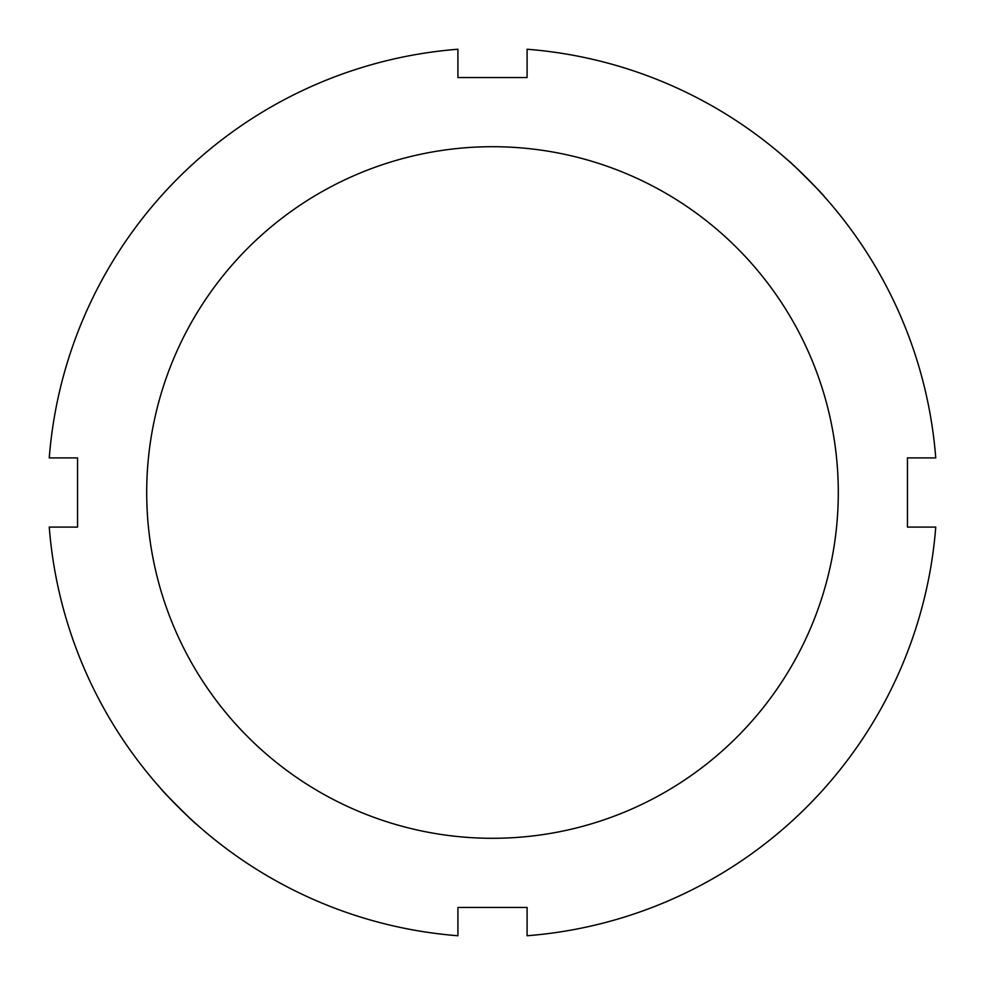 <?xml version="1.0" encoding="UTF-8"?>
<svg xmlns="http://www.w3.org/2000/svg" width="985" height="985" viewBox="0 0 985 985"><rect width="100%" height="100%" fill="white"/><g stroke="black" fill="none" stroke-linecap="round" stroke-linejoin="round"><path stroke-width="1.48" d="M824.026 196.274C825.652 196.815 788.185 159.348 788.726 160.974M160.974 788.726C159.348 788.185 196.815 825.652 196.274 824.026M49.25 457.914L77.544 457.914L77.544 527.086L49.25 527.086A444.592 444.592 0 0 0 457.914 935.75L457.914 907.456L527.086 907.456L527.086 935.75A444.592 444.592 0 0 0 935.75 527.086L907.456 527.086L907.456 457.914L935.75 457.914A444.592 444.592 0 0 0 527.086 49.25L527.086 77.544L457.914 77.544L457.914 49.25A444.592 444.592 0 0 0 49.25 457.914M492.5 838.297A345.797 345.797 0 0 0 791.965 319.596A345.797 345.797 0 0 0 193.035 319.596A345.797 345.797 0 0 0 492.5 838.297"/></g></svg>
